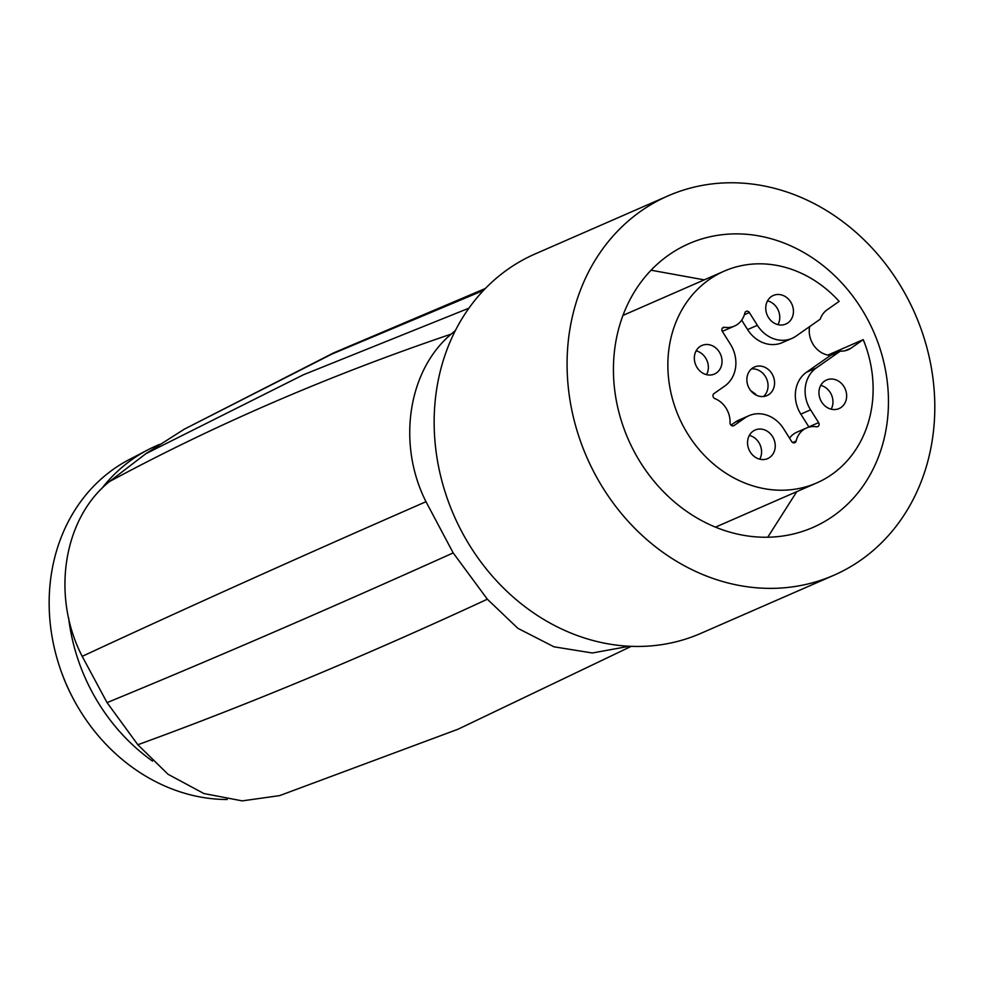 <?xml version="1.0" encoding="UTF-8"?>
<svg xmlns="http://www.w3.org/2000/svg" width="984" height="984" viewBox="0 0 984 984"><rect width="100%" height="100%" fill="white"/><g stroke="black" fill="none" stroke-linecap="round" stroke-linejoin="round"><path stroke-width="1.48" d="M455.407 330.489L451.25 334.08C407.929 370.353 396.823 444.067 425.998 501.717L453.181 552.91L487.351 599.207L517.867 628.321L553.967 646.808L592.319 652.982L629.354 646.254M668.062 195.865L535.124 253.946A207.021 179.1 66.4 0 0 445.617 493.587A207.021 179.1 66.4 0 0 700.891 633.352L833.829 575.271A207.021 179.1 66.4 0 0 923.336 335.63A207.021 179.1 66.4 0 0 668.062 195.865A207.021 179.1 66.4 0 0 578.543 435.506A207.021 179.1 66.4 0 0 833.829 575.271M485.333 288.509L333.81 352.801L184.192 429.233L331.928 354.068L483.525 290.403M631.298 646.328L458.003 729.23L279.64 795.613L242.236 800.878L203.922 793.547L168.055 774.273L137.834 744.74L107.059 702.625L82.201 656.353C51.033 596.156 63.234 518.445 109.495 481.557L145.804 453.735L184.192 429.233M107.059 702.625C214.155 658.493 329.529 608.592 453.181 552.91M860.84 489.097A154.845 133.959 66.4 0 0 856.412 301.116A154.845 133.959 66.4 0 0 688.948 243.675A154.845 133.959 66.4 0 0 641.051 282.039A154.845 133.959 66.4 0 0 645.479 470.02A154.845 133.959 66.4 0 0 812.932 527.449A154.845 133.959 66.4 0 0 860.84 489.097M152.545 761.112A182.889 158.227 -113.6 0 1 68.609 617.792M101.426 488.962A182.889 158.227 -113.6 0 1 147.821 449.873A182.889 158.227 -113.6 0 1 159.568 444.411M147.821 449.873L129.113 459.639A181.413 156.948 66.4 0 0 60.528 669.489A181.413 156.948 66.4 0 0 73.542 699.267A181.413 156.948 66.4 0 0 227.218 799.512M60.528 669.489L61.02 670.904A164.808 142.582 66.4 0 0 72.841 697.951L73.542 699.267M845.01 350.759L851.197 348.065L863.226 339.64A115.558 99.974 -113.6 0 1 852.513 454.288A115.558 99.974 -113.6 0 1 816.757 482.923L715.466 527.141M622.958 315.409L724.224 271.129A115.558 99.974 -113.6 0 1 839.143 301.375L827.114 309.8A22.681 19.631 -113.6 0 0 820.213 319.197L796.142 336.048A31.193 26.986 66.4 0 1 792.083 338.336A31.193 26.986 66.4 0 1 757.372 325.31L749.341 312.543L744.396 314.708M816.757 482.923A115.558 99.974 -113.6 0 1 691.777 440.057A115.558 99.974 -113.6 0 1 688.48 299.763A115.558 99.974 -113.6 0 1 724.224 271.129M863.226 339.64L827.901 355.076M851.197 348.065A22.681 19.631 -113.6 0 1 848.245 349.726A22.681 19.631 -113.6 0 1 840.311 351.128L816.24 367.991A31.193 26.986 -113.6 0 0 810.582 409.848L818.626 422.616A2.841 2.448 -113.6 0 1 816.499 426.773A22.681 19.631 -113.6 0 0 806.56 427.966A22.681 19.631 -113.6 0 0 796.105 441.053A2.841 2.448 -113.6 0 1 791.653 441.508L783.608 428.741A31.193 26.986 -113.6 0 0 748.91 415.715A31.193 26.986 -113.6 0 0 744.839 417.991L734.064 425.543A2.841 2.448 -113.6 0 1 730.042 422.751A22.681 19.631 -113.6 0 0 714.851 398.606A2.841 2.448 -113.6 0 1 713.954 393.612L724.741 386.06A31.193 26.986 -113.6 0 0 730.399 344.203L722.367 331.436A2.841 2.448 -113.6 0 1 724.495 327.278A22.681 19.631 -113.6 0 0 734.421 326.085A22.681 19.631 -113.6 0 0 744.876 312.998A2.841 2.448 -113.6 0 1 749.341 312.543M719.255 370.193A15.596 13.493 -113.6 0 1 714.433 374.055A15.596 13.493 -113.6 0 1 697.558 368.262A15.596 13.493 -113.6 0 1 697.115 349.332A15.596 13.493 -113.6 0 1 701.936 345.47A15.596 13.493 -113.6 0 1 718.812 351.251A15.596 13.493 -113.6 0 1 719.255 370.193M771.259 320.919A15.596 13.493 -113.6 0 1 773.35 295.458A15.596 13.493 -113.6 0 1 787.913 298.582A15.596 13.493 -113.6 0 1 785.835 324.043A15.596 13.493 -113.6 0 1 771.259 320.919M821.726 383.858A15.596 13.493 -113.6 0 1 826.56 379.996A15.596 13.493 -113.6 0 1 843.423 385.777A15.596 13.493 -113.6 0 1 843.866 404.719A15.596 13.493 -113.6 0 1 839.044 408.581A15.596 13.493 -113.6 0 1 822.181 402.8A15.596 13.493 -113.6 0 1 821.726 383.858M769.722 433.132A15.596 13.493 -113.6 0 1 767.643 458.593A15.596 13.493 -113.6 0 1 753.067 455.469A15.596 13.493 -113.6 0 1 755.159 430.008A15.596 13.493 -113.6 0 1 769.722 433.132M840.311 351.128L830.533 355.409L806.474 372.259A31.193 26.986 66.4 0 0 800.816 414.116L808.848 426.884L818.626 422.616M809.611 326.614A22.681 19.631 66.4 0 0 830.533 355.409M806.56 427.966L796.782 432.234A22.681 19.631 66.4 0 0 789.549 438.163M748.91 415.715L739.132 419.983A31.193 26.986 66.4 0 0 735.073 422.271L730.977 425.125M722.231 331.202A22.681 19.631 66.4 0 0 724.654 330.353L734.421 326.085M792.083 338.336L782.305 342.604A31.193 26.986 66.4 0 1 747.594 329.578L741.665 320.157M696.143 350.845A15.596 13.493 -113.6 0 1 706.549 374.658M767.545 300.833A15.596 13.493 -113.6 0 1 774.236 304.56A15.596 13.493 -113.6 0 1 777.95 324.646M820.754 385.371A15.596 13.493 -113.6 0 1 831.16 409.184M749.353 435.383A15.596 13.493 -113.6 0 1 756.044 439.11A15.596 13.493 -113.6 0 1 759.759 459.196M769.045 370.132A15.596 13.493 66.4 0 0 754.47 367.007A15.596 13.493 66.4 0 0 749.648 370.87A15.596 13.493 66.4 0 0 750.091 389.799A15.596 13.493 66.4 0 0 766.966 395.593A15.596 13.493 66.4 0 0 769.045 370.132M751.432 368.926A15.596 13.493 -113.6 0 1 762.526 372.973A15.596 13.493 -113.6 0 1 763.486 396.503M750.767 390.697L755.786 394.203A24.957 20.504 90 0 1 755.491 394.756M145.804 453.735L303.392 374.781L468.938 308.177M109.495 481.557C214.906 424.744 328.828 375.581 451.25 334.08M82.201 656.353C186.874 607.706 301.473 556.157 425.998 501.717M137.834 744.74C247.931 704.716 364.437 656.205 487.351 599.207M806.474 372.259L816.24 367.991M810.582 409.848L800.816 414.116M792.71 442.542L796.105 441.053M744.839 417.991L735.073 422.271M733.289 425.887L734.064 425.543M722.293 328.238L724.495 327.278M747.594 329.578L757.372 325.31M796.769 491.656L767.741 537.227M651.064 270.206L704.236 279.862"/></g></svg>
